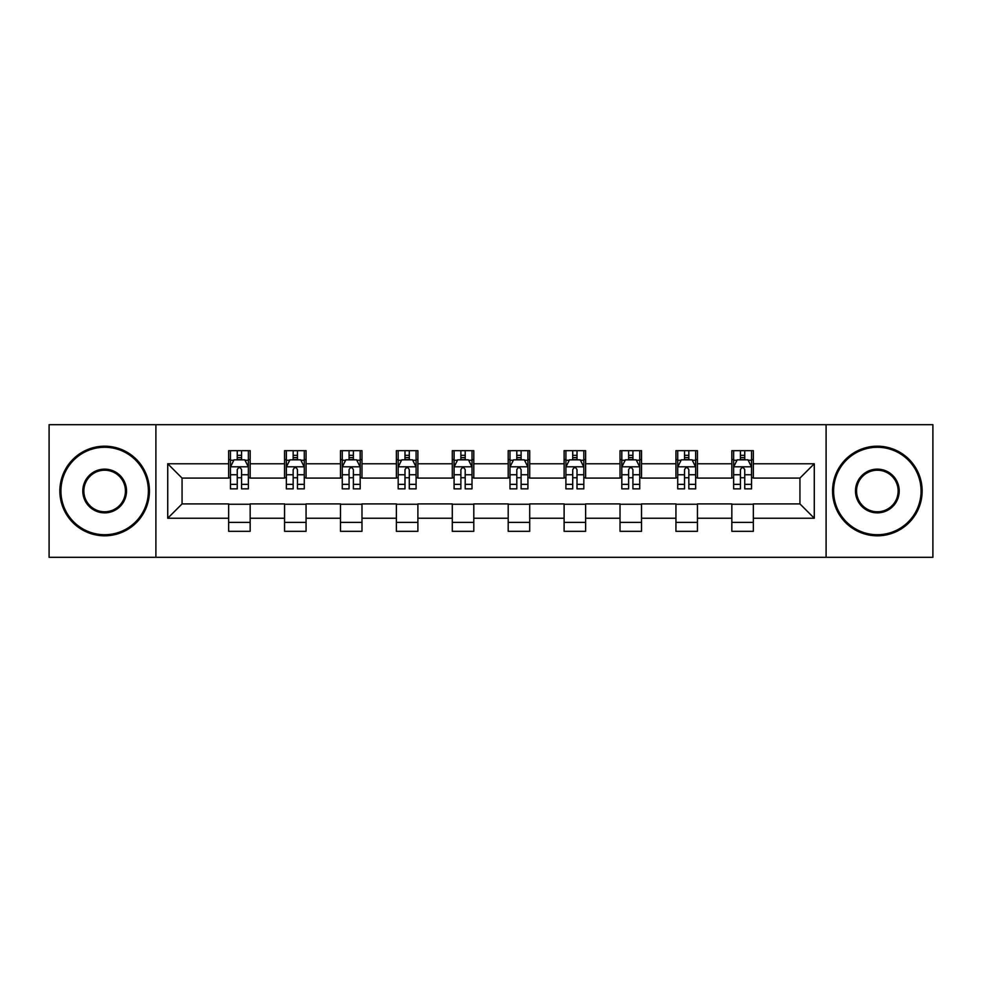 <?xml version="1.0" encoding="UTF-8"?>
<svg xmlns="http://www.w3.org/2000/svg" width="982" height="982" viewBox="0 0 982 982"><rect width="100%" height="100%" fill="white"/><g stroke="black" fill="none" stroke-linecap="round" stroke-linejoin="round"><path stroke-width="1.47" d="M826.095 557.297L932.9 557.297L932.9 424.703L826.095 424.703L826.095 557.297L155.905 557.297L155.905 424.703L49.1 424.703L49.1 557.297L155.905 557.297M826.095 424.703L155.905 424.703M753.341 463.762L753.341 450.677L731.836 450.677L731.836 463.762L697.441 463.762L697.441 450.677L675.935 450.677L675.935 463.762L641.528 463.762L641.528 450.677L620.023 450.677L620.023 463.762L585.616 463.762L585.616 450.677L564.11 450.677L564.11 463.762L529.703 463.762L529.703 450.677L508.197 450.677L508.197 463.762L473.803 463.762L473.803 450.677L452.297 450.677L452.297 463.762L417.89 463.762L417.89 450.677L396.384 450.677L396.384 463.762L361.977 463.762L361.977 450.677L340.472 450.677L340.472 463.762L306.065 463.762L306.065 450.677L284.559 450.677L284.559 463.762L250.165 463.762L250.165 450.677L228.659 450.677L228.659 463.762L167.726 463.762L167.726 518.238L182.063 503.901L228.659 503.901L228.659 531.323L250.165 531.323L250.165 503.901L284.559 503.901L284.559 531.323L306.065 531.323L306.065 503.901L340.472 503.901L340.472 531.323L361.977 531.323L361.977 503.901L396.384 503.901L396.384 531.323L417.89 531.323L417.89 503.901L452.297 503.901L452.297 531.323L473.803 531.323L473.803 503.901L508.197 503.901L508.197 531.323L529.703 531.323L529.703 503.901L564.11 503.901L564.11 531.323L585.616 531.323L585.616 503.901L620.023 503.901L620.023 531.323L641.528 531.323L641.528 503.901L675.935 503.901L675.935 531.323L697.441 531.323L697.441 503.901L731.836 503.901L731.836 531.323L753.341 531.323L753.341 503.901L799.937 503.901L799.937 478.099L753.341 478.099L753.341 463.762L814.274 463.762L814.274 518.238L753.341 518.238M731.836 518.238L697.441 518.238M675.935 518.238L641.528 518.238M620.023 518.238L585.616 518.238M564.11 518.238L529.703 518.238M508.197 518.238L473.803 518.238M452.297 518.238L417.89 518.238M396.384 518.238L361.977 518.238M340.472 518.238L306.065 518.238M284.559 518.238L250.165 518.238M228.659 518.238L167.726 518.238M731.836 463.762L731.836 478.099L697.441 478.099L697.441 463.762M675.935 463.762L675.935 478.099L641.528 478.099L641.528 463.762M620.023 463.762L620.023 478.099L585.616 478.099L585.616 463.762M564.11 463.762L564.11 478.099L529.703 478.099L529.703 463.762M508.197 463.762L508.197 478.099L473.803 478.099L473.803 463.762M452.297 463.762L452.297 478.099L417.89 478.099L417.89 463.762M396.384 463.762L396.384 478.099L361.977 478.099L361.977 463.762M340.472 463.762L340.472 478.099L306.065 478.099L306.065 463.762M284.559 463.762L284.559 478.099L250.165 478.099L250.165 463.762M228.659 463.762L228.659 478.099L182.063 478.099L167.726 463.762M182.063 478.099L182.063 503.901M814.274 518.238L799.937 503.901M799.937 478.099L814.274 463.762M228.659 459.637L230.451 459.637M237.251 459.637L241.56 459.637M248.372 459.637L250.165 459.637M228.659 477.743L230.451 477.743M237.251 477.743L241.56 477.743M248.372 477.743L250.165 477.743M228.659 504.257L250.165 504.257M228.659 522.363L250.165 522.363M284.559 504.257L306.065 504.257M284.559 522.363L306.065 522.363M284.559 459.637L286.351 459.637M293.164 459.637L297.472 459.637M304.273 459.637L306.065 459.637M284.559 477.743L286.351 477.743M293.164 477.743L297.472 477.743M304.273 477.743L306.065 477.743M340.472 504.257L361.977 504.257M340.472 522.363L361.977 522.363M340.472 459.637L342.264 459.637M349.076 459.637L353.373 459.637M360.185 459.637L361.977 459.637M340.472 477.743L342.264 477.743M349.076 477.743L353.373 477.743M360.185 477.743L361.977 477.743M396.384 504.257L417.89 504.257M396.384 522.363L417.89 522.363M396.384 459.637L398.176 459.637M404.989 459.637L409.285 459.637M416.098 459.637L417.89 459.637M396.384 477.743L398.176 477.743M404.989 477.743L409.285 477.743M416.098 477.743L417.89 477.743M452.297 504.257L473.803 504.257M452.297 522.363L473.803 522.363M452.297 459.637L454.089 459.637M460.889 459.637L465.198 459.637M472.011 459.637L473.803 459.637M452.297 477.743L454.089 477.743M460.889 477.743L465.198 477.743M472.011 477.743L473.803 477.743M508.197 504.257L529.703 504.257M508.197 522.363L529.703 522.363M508.197 459.637L509.989 459.637M516.802 459.637L521.111 459.637M527.911 459.637L529.703 459.637M508.197 477.743L509.989 477.743M516.802 477.743L521.111 477.743M527.911 477.743L529.703 477.743M564.11 504.257L585.616 504.257M564.11 522.363L585.616 522.363M564.11 459.637L565.902 459.637M572.715 459.637L577.011 459.637M583.824 459.637L585.616 459.637M564.11 477.743L565.902 477.743M572.715 477.743L577.011 477.743M583.824 477.743L585.616 477.743M620.023 504.257L641.528 504.257M620.023 522.363L641.528 522.363M620.023 459.637L621.815 459.637M628.627 459.637L632.924 459.637M639.736 459.637L641.528 459.637M620.023 477.743L621.815 477.743M628.627 477.743L632.924 477.743M639.736 477.743L641.528 477.743M675.935 504.257L697.441 504.257M675.935 522.363L697.441 522.363M675.935 459.637L677.727 459.637M684.528 459.637L688.836 459.637M695.649 459.637L697.441 459.637M675.935 477.743L677.727 477.743M684.528 477.743L688.836 477.743M695.649 477.743L697.441 477.743M731.836 504.257L753.341 504.257M731.836 522.363L753.341 522.363M731.836 459.637L733.628 459.637M740.44 459.637L744.749 459.637M751.549 459.637L753.341 459.637M731.836 477.743L733.628 477.743M740.44 477.743L744.749 477.743M751.549 477.743L753.341 477.743M241.56 455.341L237.251 455.341M248.372 484.359L241.56 484.359L241.56 488.852L248.372 488.852L248.372 466.99L244.788 459.822L234.035 459.822L230.451 466.99L230.451 488.852L237.251 488.852L237.251 484.359L230.451 484.359M230.451 466.99L230.451 450.677M248.372 466.99L248.372 450.677M237.251 459.822L237.251 450.677M241.56 450.677L241.56 459.822M241.56 484.359L241.56 469.678C240.124 466.916 238.687 466.916 237.251 469.678L237.251 484.359M104.657 447.276A43.724 43.724 0 0 0 60.933 491A43.724 43.724 0 0 0 104.657 534.724A43.724 43.724 0 0 0 148.38 491A43.724 43.724 0 0 0 104.657 447.276M104.657 535.804A44.804 44.804 0 0 1 59.853 491A44.804 44.804 0 0 1 104.657 446.196A44.804 44.804 0 0 1 149.448 491A44.804 44.804 0 0 1 104.657 535.804M104.657 469.138A21.862 21.862 0 0 1 126.518 491A21.862 21.862 0 0 1 104.657 512.862A21.862 21.862 0 0 1 82.795 491A21.862 21.862 0 0 1 104.657 469.138M104.657 511.782A20.782 20.782 0 0 0 125.438 491A20.782 20.782 0 0 0 104.657 470.218A20.782 20.782 0 0 0 83.863 491A20.782 20.782 0 0 0 104.657 511.782M877.343 447.276A43.724 43.724 0 0 0 833.62 491A43.724 43.724 0 0 0 877.343 534.724A43.724 43.724 0 0 0 921.067 491A43.724 43.724 0 0 0 877.343 447.276M877.343 535.804A44.804 44.804 0 0 1 832.552 491A44.804 44.804 0 0 1 877.343 446.196A44.804 44.804 0 0 1 922.147 491A44.804 44.804 0 0 1 877.343 535.804M877.343 469.138A21.862 21.862 0 0 1 899.205 491A21.862 21.862 0 0 1 877.343 512.862A21.862 21.862 0 0 1 855.482 491A21.862 21.862 0 0 1 877.343 469.138M877.343 511.782A20.782 20.782 0 0 0 898.137 491A20.782 20.782 0 0 0 877.343 470.218A20.782 20.782 0 0 0 856.562 491A20.782 20.782 0 0 0 877.343 511.782M297.472 455.341L293.164 455.341M304.273 484.359L297.472 484.359L297.472 488.852L304.273 488.852L304.273 466.99L300.688 459.822L289.935 459.822L286.351 466.99L286.351 488.852L293.164 488.852L293.164 484.359L286.351 484.359M286.351 466.99L286.351 450.677M304.273 466.99L304.273 450.677M293.164 459.822L293.164 450.677M297.472 450.677L297.472 459.822M297.472 484.359L297.472 469.678C296.036 466.916 294.6 466.916 293.164 469.678L293.164 484.359M353.373 455.341L349.076 455.341M360.185 484.359L353.373 484.359L353.373 488.852L360.185 488.852L360.185 466.99L356.601 459.822L345.848 459.822L342.264 466.99L342.264 488.852L349.076 488.852L349.076 484.359L342.264 484.359M342.264 466.99L342.264 450.677M360.185 466.99L360.185 450.677M349.076 459.822L349.076 450.677M353.373 450.677L353.373 459.822M353.373 484.359L353.373 469.678C351.949 466.916 350.513 466.916 349.076 469.678L349.076 484.359M409.285 455.341L404.989 455.341M416.098 484.359L409.285 484.359L409.285 488.852L416.098 488.852L416.098 466.99L412.514 459.822L401.761 459.822L398.176 466.99L398.176 488.852L404.989 488.852L404.989 484.359L398.176 484.359M398.176 466.99L398.176 450.677M416.098 466.99L416.098 450.677M404.989 459.822L404.989 450.677M409.285 450.677L409.285 459.822M409.285 484.359L409.285 469.678C407.849 466.916 406.425 466.916 404.989 469.678L404.989 484.359M465.198 455.341L460.889 455.341M472.011 484.359L465.198 484.359L465.198 488.852L472.011 488.852L472.011 466.99L468.426 459.822L457.673 459.822L454.089 466.99L454.089 488.852L460.889 488.852L460.889 484.359L454.089 484.359M454.089 466.99L454.089 450.677M472.011 466.99L472.011 450.677M460.889 459.822L460.889 450.677M465.198 450.677L465.198 459.822M465.198 484.359L465.198 469.678C463.762 466.916 462.326 466.916 460.889 469.678L460.889 484.359M521.111 455.341L516.802 455.341M527.911 484.359L521.111 484.359L521.111 488.852L527.911 488.852L527.911 466.99L524.327 459.822L513.574 459.822L509.989 466.99L509.989 488.852L516.802 488.852L516.802 484.359L509.989 484.359M509.989 466.99L509.989 450.677M527.911 466.99L527.911 450.677M516.802 459.822L516.802 450.677M521.111 450.677L521.111 459.822M521.111 484.359L521.111 469.678C519.674 466.916 518.238 466.916 516.802 469.678L516.802 484.359M577.011 455.341L572.715 455.341M583.824 484.359L577.011 484.359L577.011 488.852L583.824 488.852L583.824 466.99L580.239 459.822L569.486 459.822L565.902 466.99L565.902 488.852L572.715 488.852L572.715 484.359L565.902 484.359M565.902 466.99L565.902 450.677M583.824 466.99L583.824 450.677M572.715 459.822L572.715 450.677M577.011 450.677L577.011 459.822M577.011 484.359L577.011 469.678C575.587 466.916 574.151 466.916 572.715 469.678L572.715 484.359M632.924 455.341L628.627 455.341M639.736 484.359L632.924 484.359L632.924 488.852L639.736 488.852L639.736 466.99L636.152 459.822L625.399 459.822L621.815 466.99L621.815 488.852L628.627 488.852L628.627 484.359L621.815 484.359M621.815 466.99L621.815 450.677M639.736 466.99L639.736 450.677M628.627 459.822L628.627 450.677M632.924 450.677L632.924 459.822M632.924 484.359L632.924 469.678C631.487 466.916 630.063 466.916 628.627 469.678L628.627 484.359M688.836 455.341L684.528 455.341M695.649 484.359L688.836 484.359L688.836 488.852L695.649 488.852L695.649 466.99L692.064 459.822L681.312 459.822L677.727 466.99L677.727 488.852L684.528 488.852L684.528 484.359L677.727 484.359M677.727 466.99L677.727 450.677M695.649 466.99L695.649 450.677M684.528 459.822L684.528 450.677M688.836 450.677L688.836 459.822M688.836 484.359L688.836 469.678C687.4 466.916 685.964 466.916 684.528 469.678L684.528 484.359M744.749 455.341L740.44 455.341M751.549 484.359L744.749 484.359L744.749 488.852L751.549 488.852L751.549 466.99L747.965 459.822L737.212 459.822L733.628 466.99L733.628 488.852L740.44 488.852L740.44 484.359L733.628 484.359M733.628 466.99L733.628 450.677M751.549 466.99L751.549 450.677M740.44 459.822L740.44 450.677M744.749 450.677L744.749 459.822M744.749 484.359L744.749 469.678C743.313 466.916 741.876 466.916 740.44 469.678L740.44 484.359M248.274 466.806L230.537 466.806M230.451 460.251L233.814 460.251M244.997 460.251L248.372 460.251M237.251 474.748L230.451 474.748M248.372 474.748L241.56 474.748M241.56 457.624L237.251 457.624M304.187 466.806L286.449 466.806M286.351 460.251L289.727 460.251M300.909 460.251L304.273 460.251M293.164 474.748L286.351 474.748M304.273 474.748L297.472 474.748M297.472 457.624L293.164 457.624M360.099 466.806L342.362 466.806M342.264 460.251L345.639 460.251M356.822 460.251L360.185 460.251M349.076 474.748L342.264 474.748M360.185 474.748L353.373 474.748M353.373 457.624L349.076 457.624M416.012 466.806L398.262 466.806M398.176 460.251L401.54 460.251M412.722 460.251L416.098 460.251M404.989 474.748L398.176 474.748M416.098 474.748L409.285 474.748M409.285 457.624L404.989 457.624M471.912 466.806L454.175 466.806M454.089 460.251L457.452 460.251M468.635 460.251L472.011 460.251M460.889 474.748L454.089 474.748M472.011 474.748L465.198 474.748M465.198 457.624L460.889 457.624M527.825 466.806L510.088 466.806M509.989 460.251L513.365 460.251M524.548 460.251L527.911 460.251M516.802 474.748L509.989 474.748M527.911 474.748L521.111 474.748M521.111 457.624L516.802 457.624M583.738 466.806L565.988 466.806M565.902 460.251L569.278 460.251M580.46 460.251L583.824 460.251M572.715 474.748L565.902 474.748M583.824 474.748L577.011 474.748M577.011 457.624L572.715 457.624M639.638 466.806L621.901 466.806M621.815 460.251L625.178 460.251M636.361 460.251L639.736 460.251M628.627 474.748L621.815 474.748M639.736 474.748L632.924 474.748M632.924 457.624L628.627 457.624M695.551 466.806L677.813 466.806M677.727 460.251L681.091 460.251M692.273 460.251L695.649 460.251M684.528 474.748L677.727 474.748M695.649 474.748L688.836 474.748M688.836 457.624L684.528 457.624M751.463 466.806L733.726 466.806M733.628 460.251L737.003 460.251M748.186 460.251L751.549 460.251M740.44 474.748L733.628 474.748M751.549 474.748L744.749 474.748M744.749 457.624L740.44 457.624"/></g></svg>
